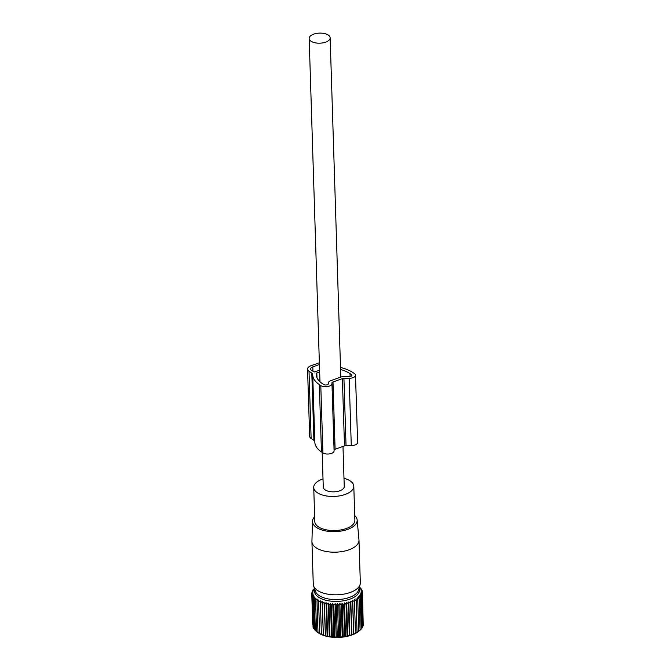 <?xml version="1.0" encoding="UTF-8"?>
<svg xmlns="http://www.w3.org/2000/svg" width="671" height="671" viewBox="0 0 671 671"><rect width="100%" height="100%" fill="white"/><g stroke="black" fill="none" stroke-linecap="round" stroke-linejoin="round"><path stroke-width="1.01" d="M322.181 452.397L323.271 487.138A10.493 5.041 -1.8 0 0 328.966 491.407A10.493 5.041 -1.8 0 0 339.744 490.803A10.493 5.041 -1.8 0 0 344.248 486.483L342.99 446.441M313.684 34.154A10.493 5.041 -1.8 0 0 309.172 38.482A10.493 5.041 -1.8 0 0 314.867 42.751A10.493 5.041 -1.8 0 0 325.636 42.147A10.493 5.041 -1.8 0 0 330.149 37.819A10.493 5.041 -1.8 0 0 324.454 33.55A10.493 5.041 -1.8 0 0 313.684 34.154M312.493 521.3L311.931 541.287A23.544 11.306 -1.8 0 0 311.931 541.606A23.544 11.306 -1.8 0 0 330.224 552.023A23.544 11.306 -1.8 0 0 356.502 545.422A23.544 11.306 -1.8 0 0 358.985 540.13A23.544 11.306 -1.8 0 0 358.968 539.803L357.148 519.899A22.344 10.736 178.2 0 1 354.808 525.234A22.344 10.736 178.2 0 1 329.545 531.466A22.344 10.736 178.2 0 1 312.493 521.3A22.344 10.736 178.2 0 1 314.649 516.796M311.931 541.606L313.273 584.24A23.544 11.306 -1.8 0 0 313.575 585.884A23.544 11.306 -1.8 0 0 333.261 594.766A23.544 11.306 -1.8 0 0 357.844 588.048A23.544 11.306 -1.8 0 0 360.126 584.424A23.544 11.306 -1.8 0 0 360.327 582.755L358.985 540.13M313.575 585.884L315.445 591.319A21.824 10.484 -1.8 0 0 333.697 599.555A21.824 10.484 -1.8 0 0 356.486 593.323A21.824 10.484 -1.8 0 0 358.599 589.968L360.126 584.424M354.716 515.538A22.344 10.736 178.2 0 1 357.148 519.899M323.019 478.943A20.038 9.62 -1.8 0 0 315.848 482.935A20.038 9.62 -1.8 0 0 313.726 487.44A20.038 9.62 -1.8 0 0 329.302 496.305A20.038 9.62 -1.8 0 0 351.679 490.686A20.038 9.62 -1.8 0 0 353.793 486.181A20.038 9.62 -1.8 0 0 343.988 478.289M313.726 487.44L314.8 521.535A20.038 9.62 -1.8 0 0 330.375 530.4A20.038 9.62 -1.8 0 0 352.745 524.789A20.038 9.62 -1.8 0 0 354.867 520.277L353.793 486.181M335.131 603.64L336.188 637.366L337.295 636.863L336.305 605.376L335.131 603.64L333.822 605.343L334.812 636.829L336.188 637.366M337.496 603.623L338.553 637.349L339.786 636.787L338.796 605.292L337.496 603.623L336.305 605.376M338.553 637.349L337.295 636.863M314.414 588.333L312.384 591.017L313.357 590.572L311.948 592.208L313.055 591.705L311.747 593.399L312.98 592.837L311.789 594.598L313.131 593.969L312.074 595.781L313.525 595.085L312.602 596.938L314.137 596.167L313.374 598.054L314.976 597.207L314.363 599.128L316.024 598.197L315.58 600.142L317.274 599.136L316.997 601.09L318.717 600L318.608 601.962L320.335 600.788L320.402 602.751L322.114 601.493L322.357 603.447L324.034 602.105L324.445 604.043L326.089 602.625L326.66 604.537L328.245 603.044L328.983 604.915L330.484 603.346L331.373 605.183L332.782 603.548L333.848 637.282L334.812 636.829M333.848 637.282L332.363 636.678L331.373 605.183M330.484 603.346L331.541 637.081L332.363 636.678M331.541 637.081L329.973 636.41L328.983 604.915M328.245 603.044L329.302 636.771L329.973 636.41M329.302 636.771L327.649 636.024L326.66 604.537M326.089 602.625L327.146 636.351L327.649 636.024M327.146 636.351L325.435 635.538L324.445 604.043M324.034 602.105L325.435 635.538M325.1 635.831L323.347 634.934L322.357 603.447M322.114 601.493L323.347 634.934M323.17 635.219L321.392 634.246L320.402 602.751M320.335 600.788L321.392 634.246M321.392 634.514L319.597 633.458L318.608 601.962M318.213 632.778A23.913 11.482 -1.8 0 0 318.331 632.862L319.597 633.458M358.331 631.604L358.398 631.554A23.913 11.482 -1.8 0 1 358.331 631.604A23.913 11.482 -1.8 0 1 356.737 632.711A23.913 11.482 -1.8 0 1 318.331 632.862L316.569 631.637L315.58 600.142M317.081 631.923L315.353 630.614L314.363 599.128M315.345 630.371L314.363 629.541L313.374 598.054M314.347 629.121L313.592 628.425L312.602 596.938M313.575 627.788L313.063 627.268L312.074 595.781M313.038 626.387L311.789 594.598M312.745 624.902L311.747 593.399M356.2 600.738L355.957 598.784L357.744 599.757L357.333 597.827L359.094 598.725L360.084 630.212L357.022 632.51L356.2 600.738L354.405 599.673L354.473 601.635L352.678 600.495L352.577 602.457L350.807 601.233L350.53 603.195L348.803 601.887L348.358 603.825L346.681 602.441L346.068 604.361L344.466 602.893L343.703 604.781L342.185 603.246L341.271 605.099L339.853 603.489L340.91 637.215L342.26 636.586L341.271 605.099M352.678 600.495L353.743 634.221L357.19 632.225M353.743 634.221L352.577 602.457M350.807 601.233L351.864 634.959L353.567 633.952M351.864 634.959L350.53 603.195M348.803 601.887L349.859 635.613L351.52 634.682M349.859 635.613L349.348 635.32L348.358 603.825M346.681 602.441L347.737 636.167L349.348 635.32M347.737 636.167L347.058 635.848L346.068 604.361M344.466 602.893L345.531 636.62L347.058 635.848M345.531 636.62L344.693 636.276L343.703 604.781M342.185 603.246L343.242 636.972L344.693 636.276M343.242 636.972L342.26 636.586M340.91 637.215L339.786 636.787M339.853 603.489L338.796 605.292M359.111 588.123A22.47 10.795 178.2 0 1 354.506 596.972A22.47 10.795 178.2 0 1 327.951 600.713A22.47 10.795 178.2 0 1 314.825 589.515M332.782 603.548L333.822 605.343M317.987 632.585L316.997 601.09M311.973 593.097L311.948 592.208M312.409 591.663L312.384 591.017M313.08 590.287L313.072 589.851M363.221 624.735L362.457 592.938L361.082 592.401L362.256 594.137L360.78 593.533L361.82 595.328L360.243 594.657L361.141 596.494L359.488 595.756L360.226 597.626L358.515 596.813L359.094 598.725M362.785 626.169L363.246 625.632L362.256 594.137M362.114 627.544L362.81 626.815L361.82 595.328M361.208 628.861L362.13 627.981L361.141 596.494M359.572 630.539L361.216 629.121L360.226 597.626M355.462 633.13L354.473 601.635M359.446 586.907L361.602 589.406L360.612 589.021L362.13 590.564L360.998 590.136L362.415 591.747L361.157 591.268L362.457 592.938M360.847 588.71L360.839 588.291M361.619 590.044L361.602 589.406M362.155 591.445L362.13 590.564M362.457 592.929L362.415 591.747M358.733 631.252L357.744 599.757M314.816 441.61A5.15 2.474 -1.8 0 0 313.919 440.402L311.797 373.11L309.012 371.239A8.186 3.934 -1.8 0 1 307.553 369.092A8.186 3.934 -1.8 0 1 311.067 365.72L318.633 363.011A8.186 3.934 -1.8 0 1 319.362 362.776M313.919 440.402L311.126 438.54L309.012 371.239M307.553 369.092L309.666 436.393A8.186 3.934 -1.8 0 0 311.126 438.54M334.066 450.686A6.14 2.952 -1.8 0 1 334.091 450.887A6.14 2.952 -1.8 0 1 329.83 453.839A6.14 2.952 -1.8 0 1 322.91 452.883L320.788 385.582A6.14 2.952 -1.8 0 0 327.716 386.538A6.14 2.952 -1.8 0 0 331.969 383.586A6.14 2.952 -1.8 0 0 331.952 383.384L331.902 383.099A2.558 1.233 -1.8 0 1 331.893 383.015A2.558 1.233 -1.8 0 1 332.992 381.967L342.378 378.612A2.558 1.233 -1.8 0 1 343.921 378.352L346.035 445.653A2.558 1.233 -1.8 0 0 344.491 445.905L335.106 449.26A2.558 1.233 -1.8 0 0 334.057 450.048M320.788 385.582L319.337 384.609L321.451 451.91L322.91 452.883M355.504 375.164L357.618 442.466A6.14 2.952 -1.8 0 1 351.277 445.611L349.155 378.31A6.14 2.952 -1.8 0 0 355.504 375.164A6.14 2.952 -1.8 0 0 354.414 373.554L352.954 372.581A37.106 17.815 -1.8 0 0 340.507 367.465M349.155 378.31L343.921 378.352M351.277 445.611L346.035 445.653M311.797 373.11A5.116 2.458 178.2 0 1 312.711 374.41A5.15 2.474 178.2 0 1 312.711 374.452A5.15 2.474 178.2 0 1 312.711 374.502A37.106 17.815 -1.8 0 0 312.72 374.871A37.106 17.815 -1.8 0 0 319.337 384.609M312.72 374.871L314.833 442.172A37.106 17.815 -1.8 0 0 321.451 451.91M319.656 371.927L316.821 372.933A1.04 0.495 -1.8 0 0 316.385 373.311A33.516 16.096 -1.8 0 0 316.301 374.762A33.516 16.096 -1.8 0 0 322.273 383.552L323.732 384.525A2.558 1.233 -1.8 0 0 326.618 384.928A2.558 1.233 -1.8 0 0 328.396 383.695A2.558 1.233 -1.8 0 0 328.387 383.611L328.354 383.929M351.512 375.978L351.47 374.603A2.558 1.233 -1.8 0 1 351.923 375.274A2.558 1.233 -1.8 0 1 349.281 376.59L344.047 376.632A6.14 2.952 -1.8 0 0 340.331 377.245L330.954 380.6A6.14 2.952 -1.8 0 0 328.312 383.133A6.14 2.952 -1.8 0 0 328.337 383.334M351.47 374.603L350.01 373.63A33.516 16.096 -1.8 0 0 340.566 369.486M319.421 364.521L312.82 366.886A5.116 2.458 -1.8 0 0 310.623 369A5.116 2.458 -1.8 0 0 311.529 370.342L314.573 371.944L319.597 370.149M335.106 449.26L332.992 381.967M344.491 445.905L342.378 378.612M316.477 376.196L316.385 373.311M316.972 377.731L316.821 372.933M350.01 373.63L350.103 376.515M312.954 371.289L312.82 366.886M319.966 381.757L309.172 38.482M340.809 377.085L330.149 37.819M334.091 450.887L331.969 383.586M328.337 383.963L328.312 383.133"/></g></svg>
